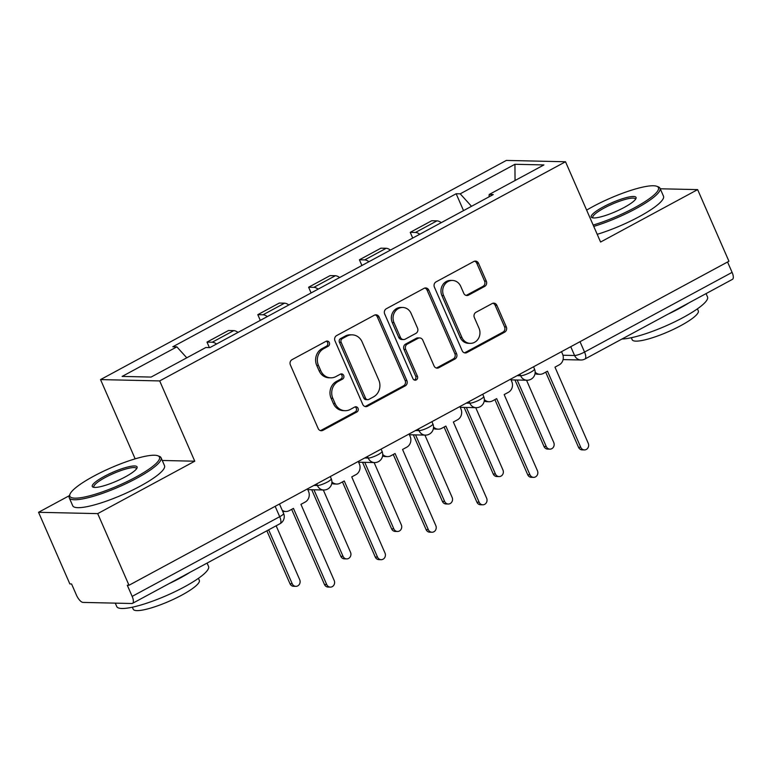<?xml version="1.0" encoding="UTF-8"?>
<svg xmlns="http://www.w3.org/2000/svg" width="771" height="771" viewBox="0 0 771 771"><rect width="100%" height="100%" fill="white"/><g stroke="black" fill="none" stroke-linecap="round" stroke-linejoin="round"><path stroke-width="1.16" d="M329.313 342.584A2.756 2.486 91.3 0 0 325.998 341.312L292.036 359.662A3.932 3.547 91.3 0 0 290.378 364.924L318.163 428.522A3.932 3.547 91.3 0 0 322.904 430.334L356.877 411.993A2.756 2.486 91.3 0 0 355.855 406.76A2.756 2.486 91.3 0 0 354.718 407.04L350.323 409.42A12.587 11.363 91.3 0 1 345.1 410.692A12.587 11.363 91.3 0 1 335.144 403.628L332.831 398.328A12.587 11.363 91.3 0 1 338.122 381.5L342.517 379.13A2.756 2.486 91.3 0 0 341.495 373.896A2.756 2.486 91.3 0 0 340.358 374.176L335.963 376.556A12.587 11.363 91.3 0 1 330.74 377.829A12.587 11.363 91.3 0 1 320.794 370.774L318.471 365.473A12.587 11.363 91.3 0 1 323.762 348.637L328.157 346.266A2.756 2.486 91.3 0 0 329.313 342.584M330.74 377.829L329.015 377.79A12.587 11.363 91.3 0 1 319.069 370.726L316.746 365.435A12.587 11.363 91.3 0 1 322.037 348.598L326.432 346.227A2.756 2.486 91.3 0 0 326.278 341.187M320.418 430.594A3.932 3.547 91.3 0 0 321.179 430.295L355.152 411.945A2.756 2.486 91.3 0 0 354.988 406.915M345.1 410.692L343.374 410.654A12.587 11.363 91.3 0 1 333.419 403.59L331.106 398.289A12.587 11.363 91.3 0 1 336.397 381.462L340.792 379.091A2.756 2.486 91.3 0 0 340.637 374.051M484.66 286.417A3.932 3.547 91.3 0 0 486.318 281.155L478.521 263.306A3.932 3.547 91.3 0 0 473.78 261.504L436.058 281.878A3.932 3.547 91.3 0 0 434.401 287.14L462.186 350.747A3.932 3.547 91.3 0 0 466.927 352.549L504.658 332.176A3.932 3.547 91.3 0 0 506.306 326.914L496.89 305.364A3.932 3.547 91.3 0 0 492.149 303.552L476.006 312.274A3.932 3.547 91.3 0 0 474.348 317.536L479.022 328.224A10.524 9.493 91.3 0 1 470.233 343.365A10.524 9.493 91.3 0 1 461.916 337.457L443.624 295.582A10.524 9.493 91.3 0 1 452.413 280.451A10.524 9.493 91.3 0 1 460.73 286.349L463.776 293.327A3.932 3.547 91.3 0 0 468.517 295.139L484.66 286.417L482.935 286.378A3.932 3.547 91.3 0 0 484.593 281.116L476.796 263.268A3.932 3.547 91.3 0 0 474.541 261.205M69.38 495.647L38.55 512.301L97.705 513.621L194.764 461.203L159.684 380.922L565.509 161.756L600.58 242.036L697.639 189.618L728.942 261.253L129.008 585.266L127.282 585.228L132.159 596.388L279.7 516.705A8.018 1.581 -23.6 0 0 283.593 513.419L279.478 504.003M97.705 513.621L129.008 585.266M379.091 317.006A3.932 3.547 91.3 0 0 374.349 315.204L336.628 335.578A3.932 3.547 91.3 0 0 334.98 340.83L362.765 404.438A3.932 3.547 91.3 0 0 367.507 406.25L405.228 385.876A3.932 3.547 91.3 0 0 406.886 380.614L379.091 317.006L377.366 316.968A3.932 3.547 91.3 0 0 375.12 314.896M386.338 308.728L424.069 288.354A3.932 3.547 91.3 0 1 428.801 290.156L456.596 353.764A3.932 3.547 91.3 0 1 454.938 359.026L438.795 367.748A3.932 3.547 91.3 0 1 434.054 365.936L422.787 340.146A3.932 3.547 91.3 0 0 418.046 338.334L407.339 344.117A3.932 3.547 91.3 0 0 405.681 349.379L417.419 376.238A2.756 2.486 91.3 0 1 415.116 380.199A2.756 2.486 91.3 0 1 412.938 378.657L384.69 313.99A3.932 3.547 91.3 0 1 386.338 308.728M38.55 512.301L69.853 583.936L71.578 583.975L76.454 595.135A8.018 3.065 -118.4 0 0 83.046 602.411L131.851 603.51A8.018 3.065 -118.4 0 0 132.516 603.356A8.018 3.065 -118.4 0 0 132.159 596.388M135.156 458.851L100.538 379.592L506.354 160.426L565.509 161.756M697.639 189.618L660.255 188.779M727.554 262.005L732.093 272.375A8.018 3.065 61.6 0 1 732.45 279.353L584.91 359.035A8.018 3.065 -118.4 0 0 584.553 352.058L732.093 272.375M238.017 332.407A18.437 7.055 -118.4 0 0 233.748 330.614L212.247 342.218A18.437 7.055 61.6 0 1 216.526 344.02M212.247 342.218L206.994 342.102L209.394 347.596M233.748 330.614L228.486 330.499L206.994 342.102M260.299 320.379L257.803 314.664L263.056 314.78A18.437 7.055 61.6 0 1 267.335 316.582M288.826 304.969A18.437 7.055 -118.4 0 0 284.557 303.176L279.295 303.051L257.803 314.664M311.108 292.941L308.612 287.226L313.864 287.342A18.437 7.055 61.6 0 1 318.144 289.144M339.635 277.531A18.437 7.055 -118.4 0 0 335.366 275.729L330.104 275.613L308.612 287.226M361.917 265.503L359.421 259.788L364.673 259.904A18.437 7.055 61.6 0 1 368.952 261.697M390.444 250.093A18.437 7.055 -118.4 0 0 386.175 248.291L380.913 248.175L359.421 259.788M412.726 238.056L410.23 232.341L415.482 232.466A18.437 7.055 61.6 0 1 419.761 234.259M441.253 222.646A18.437 7.055 -118.4 0 0 436.984 220.853L431.721 220.737L410.23 232.341M471.515 206.31L460.21 193.829L514.932 164.281L543.902 164.936L489.19 194.485L493.238 194.571L209.885 347.605L205.828 347.519L151.116 377.067L122.136 376.421L176.858 346.863L186.775 357.811M460.21 193.829L456.162 193.743L172.8 346.777L176.858 346.863M159.684 380.922L100.538 379.592M194.764 461.203L162.247 460.48M463.535 210.618L456.162 193.743M489.19 194.485L489.084 196.817M515.047 180.51L514.932 164.281M365.011 406.51A3.932 3.547 91.3 0 0 365.782 406.211L403.503 385.837A3.932 3.547 91.3 0 0 405.16 380.575L377.366 316.968M342.305 338.623A2.756 2.486 91.3 0 0 341.148 342.305L365.541 398.135A2.756 2.486 91.3 0 0 368.856 399.397L373.492 396.901A12.587 11.363 91.3 0 0 378.783 380.064L362.11 341.9A12.587 11.363 91.3 0 0 352.164 334.845A12.587 11.363 91.3 0 0 346.94 336.117L342.305 338.623L340.58 338.585A2.756 2.486 91.3 0 0 339.423 342.266L341.148 342.305M367.719 399.677L365.994 399.638A2.756 2.486 91.3 0 1 363.816 398.096L339.423 342.266M352.164 334.845L350.439 334.807A12.587 11.363 91.3 0 0 345.215 336.079L346.94 336.117M340.58 338.585L345.215 336.079M436.309 368.008A3.932 3.547 91.3 0 0 437.07 367.709L453.213 358.987A3.932 3.547 91.3 0 0 454.871 353.725L427.086 290.118A3.932 3.547 91.3 0 0 424.831 288.055M419.675 337.939L417.949 337.9A3.932 3.547 91.3 0 0 416.321 338.296L405.613 344.078A3.932 3.547 91.3 0 0 403.956 349.34L415.694 376.2L417.419 376.238M414.258 380.007A2.756 2.486 91.3 0 0 415.694 376.2M411.088 313.373A10.524 9.493 91.3 0 0 402.78 307.475A10.524 9.493 91.3 0 0 393.991 322.615L400.438 337.361A3.932 3.547 91.3 0 0 405.17 339.173L415.887 333.39A3.932 3.547 91.3 0 0 417.535 328.128L411.088 313.373M402.78 307.475L401.055 307.436A10.524 9.493 91.3 0 0 392.266 322.577L393.991 322.615M403.541 339.568L401.816 339.529A3.932 3.547 91.3 0 1 398.713 337.322L392.266 322.577M466.021 295.399A3.932 3.547 91.3 0 0 466.792 295.1L482.935 286.378M452.413 280.451L450.688 280.413A10.524 9.493 91.3 0 0 441.899 295.544L443.624 295.582M470.233 343.365L468.508 343.326A10.524 9.493 91.3 0 1 460.191 337.419L441.899 295.544M464.441 352.81A3.932 3.547 91.3 0 0 465.202 352.511L502.933 332.137A3.932 3.547 91.3 0 0 504.581 326.875L495.165 305.326A3.932 3.547 91.3 0 0 492.92 303.254M268.655 529.831L292.219 583.763A4.607 4.163 91.3 0 0 295.862 586.346A4.607 4.163 91.3 0 0 299.707 579.715L276.143 525.793M295.862 586.346L293.616 586.297A4.607 4.163 -88.7 0 1 289.973 583.714L266.862 530.805M282.225 510.296A8.018 7.238 91.3 0 0 285.887 511.491A8.018 7.238 91.3 0 0 289.212 510.681L293.443 508.397L326.711 584.534A4.607 4.163 91.3 0 0 330.354 587.117A4.607 4.163 91.3 0 0 334.2 580.486L300.931 504.35L305.171 502.066A8.018 7.238 91.3 0 0 308.535 491.339L307.465 488.881M330.354 587.117L328.109 587.068A4.607 4.163 -88.7 0 1 324.466 584.485L291.65 509.361M285.887 511.491L283.641 511.443A8.018 7.238 -88.7 0 1 282.687 511.346M313.951 489.778L343.028 556.325A4.607 4.163 91.3 0 0 346.671 558.908A4.607 4.163 91.3 0 0 350.516 552.277L323.3 489.99M346.671 558.908L344.425 558.859A4.607 4.163 -88.7 0 1 340.782 556.267L311.715 489.73M364.76 462.34L393.836 528.877A4.607 4.163 91.3 0 0 397.479 531.47A4.607 4.163 91.3 0 0 401.325 524.839L374.108 462.552M397.479 531.47L395.234 531.412A4.607 4.163 -88.7 0 1 391.591 528.829L362.524 462.292M331.925 481.914A8.018 7.238 91.3 0 0 336.696 484.053A8.018 7.238 91.3 0 0 340.021 483.244L344.251 480.95L377.52 557.096A4.607 4.163 91.3 0 0 381.163 559.679A4.607 4.163 91.3 0 0 385.008 553.048L351.74 476.912L355.98 474.618A8.018 7.238 91.3 0 0 359.344 463.901L358.274 461.444M381.163 559.679L378.918 559.63A4.607 4.163 -88.7 0 1 375.275 557.048L342.459 481.923M336.696 484.053L334.45 484.005A8.018 7.238 -88.7 0 1 331.8 483.378M382.734 454.466A8.018 7.238 91.3 0 0 387.505 456.615A8.018 7.238 91.3 0 0 390.83 455.796L395.06 453.512L428.329 529.658A4.607 4.163 91.3 0 0 431.972 532.241A4.607 4.163 91.3 0 0 435.817 525.61L402.549 449.464L406.789 447.18A8.018 7.238 91.3 0 0 410.153 436.463L409.083 434.006M431.972 532.241L429.726 532.192A4.607 4.163 -88.7 0 1 426.084 529.6L393.268 454.485M387.505 456.615L385.259 456.557A8.018 7.238 -88.7 0 1 382.609 455.94M135.715 477.172A48.881 9.618 -23.6 0 0 157.795 455.757A48.881 9.618 -23.6 0 0 93.638 476.227A48.881 9.618 -23.6 0 0 70.016 494.095A48.881 9.618 -23.6 0 0 89.291 495.917A48.881 9.618 -23.6 0 0 135.715 477.172M157.795 455.757L159.327 456.316A50.086 9.859 156.4 0 1 161.052 457.723A50.086 9.859 156.4 0 1 136.708 478.261A50.086 9.859 156.4 0 1 69.255 497.825A50.086 9.859 156.4 0 1 69.39 495.608L70.016 494.095M125.201 476.931A24.441 4.809 156.4 0 1 93.127 487.166A24.441 4.809 156.4 0 1 104.162 476.459A24.441 4.809 156.4 0 1 127.369 467.091A24.441 4.809 156.4 0 1 137.007 467.997A24.441 4.809 156.4 0 1 125.201 476.931M136.525 468.826A23.236 4.578 -23.6 0 0 136.448 468.469A23.236 4.578 -23.6 0 0 105.145 477.548A23.236 4.578 -23.6 0 0 93.85 487.079A23.236 4.578 -23.6 0 0 94.062 487.378M207.081 563.09L208.546 566.444A50.086 9.859 156.4 0 1 184.211 586.982A50.086 9.859 156.4 0 1 116.749 606.546L115.264 603.134M190.1 572.265A50.086 9.859 156.4 0 1 180.279 577.98A50.086 9.859 156.4 0 1 168.974 583.666M198.436 578.327L199.313 580.341A36.064 7.093 156.4 0 1 181.792 595.125A36.064 7.093 156.4 0 1 133.219 609.215L132.342 607.201M161.052 457.723L164.512 465.645A50.086 9.859 156.4 0 1 140.168 486.183A50.086 9.859 156.4 0 1 72.715 505.747L69.255 497.825M593.169 225.065A48.881 9.618 -23.6 0 0 634.687 207.688A48.881 9.618 -23.6 0 0 656.757 186.274A48.881 9.618 -23.6 0 0 592.61 206.744A48.881 9.618 -23.6 0 0 586.635 210.117M656.757 186.274L658.289 186.842A50.086 9.859 156.4 0 1 660.015 188.249A50.086 9.859 156.4 0 1 635.68 208.777A50.086 9.859 156.4 0 1 593.757 226.404M624.173 207.457A24.441 4.809 156.4 0 1 592.089 217.692A24.441 4.809 156.4 0 1 603.124 206.985A24.441 4.809 156.4 0 1 626.341 197.607A24.441 4.809 156.4 0 1 635.979 198.513A24.441 4.809 156.4 0 1 624.173 207.457M635.497 199.342A23.236 4.578 -23.6 0 0 635.42 198.995A23.236 4.578 -23.6 0 0 604.117 208.074A23.236 4.578 -23.6 0 0 592.822 217.605A23.236 4.578 -23.6 0 0 593.024 217.894M706.053 293.606L707.518 296.97A50.086 9.859 156.4 0 1 683.173 317.507A50.086 9.859 156.4 0 1 621.995 339.009M689.072 302.781A50.086 9.859 156.4 0 1 679.241 308.506A50.086 9.859 156.4 0 1 667.946 314.192M697.408 308.853L698.285 310.858A36.064 7.093 156.4 0 1 680.754 325.651A36.064 7.093 156.4 0 1 632.191 339.741L631.314 337.727M660.015 188.249L663.474 196.162A50.086 9.859 156.4 0 1 639.14 216.699A50.086 9.859 156.4 0 1 597.217 234.317M415.569 434.902L444.645 501.439A4.607 4.163 91.3 0 0 448.288 504.022A4.607 4.163 91.3 0 0 452.134 497.391L424.917 435.104M448.288 504.022L446.043 503.974A4.607 4.163 -88.7 0 1 442.4 501.391L413.333 434.844M466.378 407.454L495.454 474.001A4.607 4.163 91.3 0 0 499.097 476.584A4.607 4.163 91.3 0 0 502.943 469.953L475.726 407.666M499.097 476.584L496.852 476.536A4.607 4.163 -88.7 0 1 493.209 473.953L464.142 407.406M517.187 380.016L546.263 446.563A4.607 4.163 91.3 0 0 549.906 449.146A4.607 4.163 91.3 0 0 553.751 442.515L526.535 380.228M549.906 449.146L547.661 449.098A4.607 4.163 -88.7 0 1 544.018 446.505L514.951 379.968M433.543 427.028A8.018 7.238 91.3 0 0 438.314 429.168A8.018 7.238 91.3 0 0 441.638 428.358L445.869 426.074L479.138 502.21A4.607 4.163 91.3 0 0 482.781 504.803A4.607 4.163 91.3 0 0 486.626 498.172L453.358 422.026L457.598 419.742A8.018 7.238 91.3 0 0 460.962 409.025L459.892 406.568M482.781 504.803L480.535 504.745A4.607 4.163 -88.7 0 1 476.892 502.162L444.077 427.047M438.314 429.168L436.068 429.119A8.018 7.238 -88.7 0 1 433.418 428.503M484.352 399.59A8.018 7.238 91.3 0 0 489.122 401.73A8.018 7.238 91.3 0 0 492.447 400.92L496.678 398.636L529.947 474.772A4.607 4.163 91.3 0 0 533.59 477.355A4.607 4.163 91.3 0 0 537.435 470.724L504.167 394.588L508.407 392.304A8.018 7.238 91.3 0 0 511.771 381.578L510.701 379.12M533.59 477.355L531.344 477.307A4.607 4.163 -88.7 0 1 527.701 474.724L494.886 399.6M489.122 401.73L486.877 401.681A8.018 7.238 -88.7 0 1 484.227 401.055M535.161 372.152A8.018 7.238 91.3 0 0 539.931 374.292A8.018 7.238 91.3 0 0 543.256 373.482L547.487 371.188L580.756 447.334A4.607 4.163 91.3 0 0 584.399 449.917A4.607 4.163 91.3 0 0 588.244 443.286L554.975 367.15L559.216 364.856A8.018 7.238 91.3 0 0 562.579 354.14L561.51 351.682M584.399 449.917L582.153 449.869A4.607 4.163 -88.7 0 1 578.51 447.286L545.695 372.162M539.931 374.292L537.686 374.243A8.018 7.238 -88.7 0 1 535.035 373.617M562.975 355.238L574.588 355.498A8.018 1.581 -23.6 0 0 584.553 352.058L580.014 341.688M570.742 346.699L574.588 355.498A8.018 7.238 -88.7 0 0 580.92 359.999A8.018 8.018 0 0 0 584.91 359.035M386.175 248.291L364.673 259.904M335.366 275.729L313.864 287.342M284.557 303.176L263.056 314.78M436.984 220.853L415.482 232.466M517.1 375.66L520.627 375.747A8.018 1.581 -23.6 0 0 529.224 373A8.018 1.581 -23.6 0 0 534.486 369.02L533.522 366.794M519.933 374.137L520.627 375.747A8.018 7.238 -88.7 0 0 526.969 380.238A8.018 8.018 0 0 0 534.486 369.02M466.291 403.108L469.818 403.185A8.018 1.581 -23.6 0 0 478.415 400.438A8.018 1.581 -23.6 0 0 483.677 396.458L482.713 394.241M469.125 401.575L469.818 403.185A8.018 7.238 -88.7 0 0 476.16 407.676A8.018 8.018 0 0 0 483.677 396.458M415.482 430.546L419.01 430.623A8.018 1.581 -23.6 0 0 427.606 427.886A8.018 1.581 -23.6 0 0 432.868 423.896L431.905 421.679M418.316 429.013L419.01 430.623A8.018 7.238 -88.7 0 0 425.351 435.114A8.018 8.018 0 0 0 432.868 423.896M364.673 457.984L368.201 458.061A8.018 1.581 -23.6 0 0 376.797 455.324A8.018 1.581 -23.6 0 0 382.059 451.334L381.096 449.117M367.507 456.461L368.201 458.061A8.018 7.238 -88.7 0 0 374.542 462.561A8.018 8.018 0 0 0 382.059 451.334M313.864 485.422L317.392 485.508A8.018 1.581 -23.6 0 0 325.988 482.762A8.018 1.581 -23.6 0 0 331.251 478.781L330.287 476.555M316.698 483.899L317.392 485.508A8.018 7.238 -88.7 0 0 323.733 489.999A8.018 8.018 0 0 0 331.251 478.781M275.16 506.325L279.7 516.705A8.018 3.065 -118.4 0 1 280.056 523.682A8.018 8.018 0 0 0 283.593 513.419M322.037 348.598L323.762 348.637M316.746 365.435L318.471 365.473M319.069 370.726L320.794 370.774M340.792 379.091L342.517 379.13M336.397 381.462L338.122 381.5M331.106 398.289L332.831 398.328M333.419 403.59L335.144 403.628M355.152 411.945L356.877 411.993M321.179 430.295L322.904 430.334M326.432 346.227L328.157 346.266M405.16 380.575L406.886 380.614M403.503 385.837L405.228 385.876M365.782 406.211L367.507 406.25M363.816 398.096L365.541 398.135M427.086 290.118L428.801 290.156M454.871 353.725L456.596 353.764M453.213 358.987L454.938 359.026M437.07 367.709L438.795 367.748M416.321 338.296L418.046 338.334M405.613 344.078L407.339 344.117M403.956 349.34L405.681 349.379M398.713 337.322L400.438 337.361M466.792 295.1L468.517 295.139M460.191 337.419L461.916 337.457M495.165 305.326L496.89 305.364M504.581 326.875L506.306 326.914M502.933 332.137L504.658 332.176M465.202 352.511L466.927 352.549M476.796 263.268L478.521 263.306M484.593 281.116L486.318 281.155M289.973 583.714L292.219 583.763M326.711 584.534L324.466 584.485M340.782 556.267L343.028 556.325M391.591 528.829L393.836 528.877M377.52 557.096L375.275 557.048M428.329 529.658L426.084 529.6M442.4 501.391L444.645 501.439M493.209 473.953L495.454 474.001M544.018 446.505L546.263 446.563M479.138 502.21L476.892 502.162M529.947 474.772L527.701 474.724M580.756 447.334L578.51 447.286M307.793 489.643L323.733 489.999M358.602 462.205L374.542 462.561M409.411 434.757L425.351 435.114M460.22 407.319L476.16 407.676M511.028 379.881L526.969 380.238M580.92 359.999L563.081 359.594M280.056 523.682L132.516 603.356"/></g></svg>
